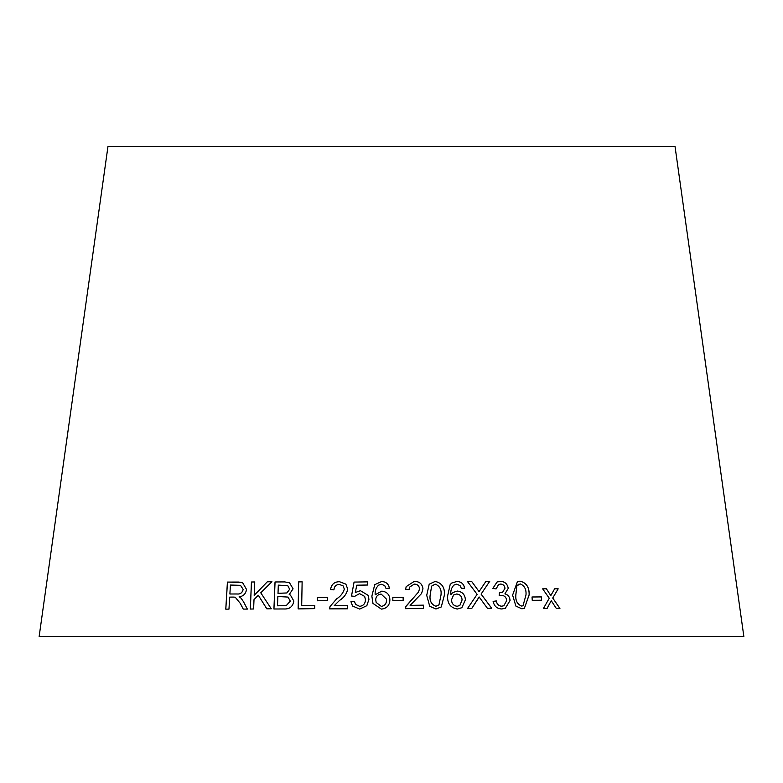 <?xml version="1.0" encoding="UTF-8"?>
<svg xmlns="http://www.w3.org/2000/svg" width="783" height="783" viewBox="0 0 783 783"><rect width="100%" height="100%" fill="white"/><g stroke="black" fill="none" stroke-linecap="round" stroke-linejoin="round"><path stroke-width="1.17" d="M743.85 636.491L39.15 636.491L107.966 146.509L675.034 146.509L743.85 636.491M559.923 608.43L552.739 598.036L558.181 588.816L554.648 588.806L550.801 595.609L546.417 588.816L542.658 588.836L549.255 598.232L543.451 608.45L547.102 608.43L551.232 600.678L556.302 608.42L559.923 608.43M541.601 600.248L541.386 596.91L532.029 596.979L532.244 600.326L541.601 600.248M512.611 595.119L515.87 606.071L521.84 608.792L524.375 608.352L529.161 594.874C529.406 587.25 526.352 582.679 520.02 581.143L517.416 581.612L512.611 595.119M505.309 608.303L510.017 600.522C509.821 597.028 508.118 594.806 504.908 593.857L508.236 588.366C507.413 583.883 504.781 581.534 500.317 581.348L497.048 582.004L492.85 588.376L496.079 588.943L498.614 584.49L500.552 584.069C503.146 584.206 504.624 585.606 504.986 588.287L502.608 592.251L499.397 592.77L499.182 595.697L501.404 595.325C504.546 595.55 506.307 597.302 506.709 600.571L503.831 605.748L501.639 606.218C498.683 605.895 496.902 604.133 496.324 600.923L493.143 601.383C494.151 606.208 497.019 608.734 501.756 608.968L505.329 608.293L510.056 600.502C509.85 597.018 508.147 594.796 504.937 593.847L508.236 588.366C507.443 583.864 504.82 581.524 500.357 581.338L497.039 582.014M487.437 608.332L491.724 608.293L481.114 594.091L489.757 581.26L485.989 581.289L479.069 591.615L471.65 581.446L467.461 581.515L477.121 594.336L467.49 608.577L471.728 608.508L479.118 596.949L487.437 608.332M461.843 607.706L465.386 599.827C465.063 594.61 462.361 591.684 457.272 591.048L452.662 592.594L450.861 594.649C450.44 590.842 451.478 587.641 453.983 585.058L456.724 584.177L460.052 585.596L461.373 588.434L464.622 588.18C463.79 583.873 461.197 581.622 456.851 581.446L451.644 583.09L450.176 584.558L447.612 595.961C447.23 603.419 450.45 607.774 457.292 609.037L461.853 607.706L465.405 599.817C465.043 594.62 462.332 591.703 457.262 591.057L452.662 592.604M426.715 595.315L429.71 606.257L435.945 608.988L441.25 606.972L444.392 595.139C444.969 587.544 441.906 582.963 435.191 581.397L429.192 584.216L426.715 595.315M418.611 591.919L405.868 606.375L405.535 608.675L423.534 608.352L423.446 605.161L410.106 605.386L421.577 593.524L422.957 588.718C422.252 583.834 419.355 581.387 414.276 581.358L406.162 586.633L405.643 589.345L409.088 589.619L409.44 587.221L414.276 584.108C417.359 584.177 419.111 585.704 419.531 588.699L418.621 591.909L405.77 606.698M403.147 600.59L403.137 597.253L392.821 597.272L392.841 600.61L403.147 600.59L403.137 597.253M389.895 599.827C389.66 594.62 386.959 591.723 381.791 591.126L375.184 594.777C374.861 590.969 375.987 587.769 378.581 585.165L381.39 584.255L384.747 585.645L386.029 588.473L389.357 588.199C388.603 583.893 386.009 581.671 381.585 581.524L374.734 584.686L371.866 596.117L372.962 603.419L381.39 609.115C386.831 608.479 389.67 605.386 389.895 599.827C389.66 594.63 386.959 591.733 381.801 591.136L375.184 594.777M355.325 592.486L356.754 585.195L367.609 585.018L367.589 581.857L354.063 582.082L351.508 596.01L354.63 596.352L359.573 593.641L364.672 596.401L365.416 599.67C365.367 603.527 363.469 605.758 359.691 606.355L355.59 604.398L354.435 601.344L350.931 601.716L352.604 606.052L359.7 609.076L366.826 605.69L368.95 599.328L368.118 595.344L360.454 590.695L355.325 592.486L360.454 590.695M330.563 589.54L333.95 589.873C334.145 586.477 335.946 584.666 339.323 584.431L343.091 585.89L344.334 589.1C343.071 593.152 340.517 596.392 336.651 598.838L330.015 606.551L329.584 608.861L347.427 608.802L347.486 605.611L334.233 605.641L339.548 600.424C343.913 597.664 346.654 593.915 347.75 589.178L345.871 584.138L339.45 581.691C334.292 581.798 331.326 584.421 330.563 589.54C331.346 584.431 334.312 581.818 339.47 581.7L339.45 581.691M327.421 600.678L327.48 597.341L317.389 597.439L317.33 600.776L327.421 600.678M298.646 581.886L298.137 608.9L314.707 608.626L314.766 605.435L301.69 605.641L302.13 581.818L298.646 581.886L298.166 608.92M284.728 581.916L275.029 581.965L273.923 608.998L283.779 608.959C289.475 609.321 292.832 606.708 293.85 601.109L290.444 595.08L289.201 594.551L293.087 588.826L289.504 582.758L284.728 581.916L275.029 581.965M271.27 608.763L260.759 592.809L271.897 581.73L267.306 581.779L254.181 595.364L254.739 581.955L251.431 582.014L250.315 609.047L253.623 608.988L254.005 599.621L258.302 595.237L266.797 608.812L271.27 608.763M240.312 603.458L243.229 609.096L247.369 609.096L243.493 601.716L241.007 598.124L239.128 596.773C243.347 596.313 245.803 593.857 246.518 589.413L242.505 582.513L227.413 582.082L225.778 609.154L228.969 609.125L229.703 597.106L233.432 597.086L235.223 597.204L240.361 603.478L243.278 609.105M235.223 597.204L240.361 603.478M242.524 582.513L238.179 582.023M238.228 582.043L227.413 582.082M227.462 582.092L225.817 609.164M240.498 585.322L243.18 589.423C242.329 592.848 240.224 594.366 236.867 593.994L229.889 594.003L230.427 585.048L240.498 585.322L243.141 589.403C242.28 592.829 240.175 594.356 236.818 593.974L229.889 594.003M271.936 581.74L267.306 581.779M267.346 581.789L254.181 595.364M254.778 581.965L251.431 582.014M251.47 582.023L250.354 609.057M266.837 608.822L258.302 595.237M289.524 582.758L284.758 581.926M275.058 581.975L273.952 609.017M290.454 595.08L289.201 594.551M287.723 585.586L289.69 589.256L286.891 592.976L278.014 593.318L278.308 585.136L287.723 585.586L289.661 589.247L286.862 592.956L277.975 593.308M288.036 597.077L290.297 601.119L286.294 605.641L277.505 605.807L277.848 596.499L288.036 597.077L290.268 601.109L286.255 605.621L277.466 605.788M302.16 581.828L298.675 581.896M314.786 605.455L301.69 605.641M327.5 597.36L317.389 597.439M317.409 597.458L317.35 600.796M343.111 585.899L344.334 589.1C343.091 593.162 340.527 596.411 336.661 598.848L330.015 606.551M330.034 606.571L329.604 608.88M347.495 605.631L334.233 605.641M345.92 584.196L339.47 581.7M367.599 581.867L354.063 582.082M354.082 582.092L351.518 596.02M364.682 596.411L365.416 599.67C365.377 603.546 363.469 605.768 359.7 606.365L359.691 606.355M359.7 606.365L355.59 604.398M354.445 601.364L350.931 601.716L352.604 606.062M368.127 595.354L360.464 590.705M389.357 588.219C388.603 583.912 386.009 581.681 381.585 581.544L374.734 584.686M374.744 584.705L371.866 596.117L372.972 603.429M386.391 599.083L386.469 600.062C386.518 603.664 384.805 605.778 381.331 606.404L376.163 602.45L375.732 599.954C375.85 596.46 377.651 594.493 381.135 594.062L386.391 599.064L386.469 600.052C386.518 603.644 384.805 605.758 381.331 606.385L376.163 602.45M403.137 597.272L392.821 597.292M421.577 593.534L422.947 588.738C422.243 583.854 419.345 581.397 414.276 581.378L406.162 586.633M409.078 589.619L409.44 587.23M423.525 608.362L423.446 605.161L410.106 605.386M441.24 606.982L444.372 595.149C444.959 587.563 441.896 582.983 435.182 581.417L429.182 584.226M431.609 586.134L435.231 584.147C439.782 585.938 441.7 589.609 440.976 595.168L438.96 604.907L435.857 606.277C431.335 604.476 429.427 600.815 430.131 595.276L431.619 586.124L430.131 595.276M435.857 606.277L435.867 606.267C431.345 604.466 429.436 600.796 430.141 595.266M438.96 604.907L435.867 606.267M453.983 585.058L453.964 585.077C451.468 587.651 450.421 590.852 450.842 594.669L450.861 594.649M464.603 588.199C463.771 583.883 461.177 581.642 456.832 581.466L456.851 581.446M456.832 581.466L451.634 583.09M459.866 605.425L457.145 606.326C453.582 605.768 451.693 603.605 451.497 599.847L453.543 595.031L456.695 593.984C460.14 594.405 461.931 596.421 462.068 600.013L459.866 605.425L457.164 606.316C453.592 605.748 451.713 603.595 451.517 599.837L453.543 595.031M491.695 608.313L481.085 594.101L489.757 581.26M489.727 581.28L485.959 581.299M471.65 581.446L479.069 591.615M471.63 581.466L467.441 581.524M471.699 608.518L477.953 598.985M477.924 599.005L479.118 596.949M496.05 588.943L498.585 584.5M502.569 592.271L499.368 592.79M503.802 605.758L501.639 606.218M501.609 606.238C498.644 605.915 496.872 604.143 496.295 600.943L496.324 600.923M496.295 600.943L493.114 601.403M524.356 608.362L529.122 594.884C529.367 587.27 526.313 582.689 519.981 581.162L517.377 581.632M523.024 605.768L521.615 606.071C517.299 604.29 515.361 600.62 515.801 595.07L516.819 585.909L520.166 583.893C524.493 585.664 526.44 589.335 525.99 594.904L523.024 605.768L521.654 606.062C517.338 604.27 515.4 600.61 515.84 595.06L516.858 585.89L518.61 584.265M541.562 600.267L541.386 596.91M541.347 596.92L531.99 596.998M559.874 608.44L552.739 598.036M552.7 598.046L558.181 588.816M558.132 588.826L554.599 588.816M546.417 588.816L550.801 595.609M546.377 588.836L542.619 588.845M547.053 608.44L551.232 600.678"/></g></svg>
